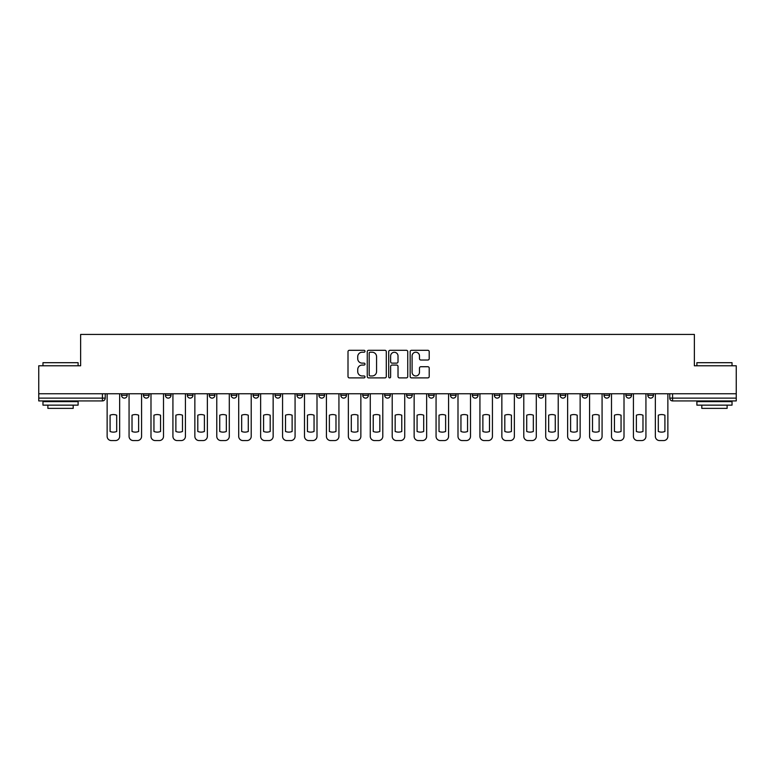 <?xml version="1.0" encoding="UTF-8"?>
<svg xmlns="http://www.w3.org/2000/svg" width="775" height="775" viewBox="0 0 775 775"><rect width="100%" height="100%" fill="white"/><g stroke="black" fill="none" stroke-linecap="round" stroke-linejoin="round"><path stroke-width="1.16" d="M365.006 351.259A0.969 0.969 0 0 0 364.047 350.3L349.38 350.3A1.376 1.376 0 0 0 348.004 351.676L348.004 376.514A1.376 1.376 0 0 0 349.38 377.89L364.047 377.89A0.969 0.969 0 0 0 365.006 376.931A0.969 0.969 0 0 0 364.047 375.962L362.148 375.962A4.417 4.417 0 0 1 357.73 371.545L357.73 369.481A4.417 4.417 0 0 1 362.148 365.064L364.047 365.064A0.969 0.969 0 0 0 365.006 364.095A0.969 0.969 0 0 0 364.047 363.126L362.148 363.126A4.417 4.417 0 0 1 357.73 358.718L357.73 356.645A4.417 4.417 0 0 1 362.148 352.228L364.047 352.228A0.969 0.969 0 0 0 365.006 351.259M647.832 393.758L647.832 395.298L653.451 395.298A2.809 2.809 0 0 1 650.642 398.118A2.809 2.809 0 0 1 647.832 395.298L647.832 393.758M560.122 395.298L560.122 393.758L560.122 395.298A2.809 2.809 0 0 0 562.931 398.118A2.809 2.809 0 0 1 560.122 395.298L565.74 395.298A2.809 2.809 0 0 1 562.931 398.118A2.809 2.809 0 0 0 565.74 395.298L565.74 393.758L565.74 395.298M362.758 393.758L362.758 395.298L368.387 395.298A2.809 2.809 0 0 1 365.567 398.118A2.809 2.809 0 0 1 362.758 395.298L362.758 393.758M296.97 393.758L296.97 395.298L302.599 395.298A2.809 2.809 0 0 1 299.789 398.118A2.809 2.809 0 0 1 296.97 395.298L296.97 393.758M253.115 393.758L253.115 395.298L258.743 395.298A2.809 2.809 0 0 1 255.924 398.118A2.809 2.809 0 0 1 253.115 395.298L253.115 393.758M231.192 393.758L231.192 395.298L236.811 395.298A2.809 2.809 0 0 1 234.002 398.118A2.809 2.809 0 0 1 231.192 395.298L231.192 393.758M187.327 393.758L187.327 395.298L192.956 395.298A2.809 2.809 0 0 1 190.146 398.118A2.809 2.809 0 0 1 187.327 395.298L187.327 393.758M427.819 360.026A1.376 1.376 0 0 0 429.205 358.641L429.205 351.676A1.376 1.376 0 0 0 427.819 350.3L411.544 350.3A1.376 1.376 0 0 0 410.159 351.676L410.159 376.514A1.376 1.376 0 0 0 411.544 377.89L427.819 377.89A1.376 1.376 0 0 0 429.205 376.514L429.205 368.096A1.376 1.376 0 0 0 427.819 366.72L420.854 366.72A1.376 1.376 0 0 0 419.478 368.096L419.478 372.271A3.691 3.691 0 0 1 415.787 375.962A3.691 3.691 0 0 1 412.097 372.271L412.097 355.919A3.691 3.691 0 0 1 415.787 352.228A3.691 3.691 0 0 1 419.478 355.919L419.478 358.641A1.376 1.376 0 0 0 420.854 360.026L427.819 360.026M38.75 393.758L38.75 365.781L80.639 365.781L80.639 334.432L694.361 334.432L694.361 365.781L736.25 365.781L736.25 393.758L38.75 393.758L38.75 398.118L105.235 398.118L105.235 393.758L105.235 398.118A2.809 2.809 0 0 1 102.426 400.927L38.75 400.927L38.75 398.118M386.289 351.676A1.376 1.376 0 0 0 384.913 350.3L368.629 350.3A1.376 1.376 0 0 0 367.253 351.676L367.253 376.514A1.376 1.376 0 0 0 368.629 377.89L384.913 377.89A1.376 1.376 0 0 0 386.289 376.514L386.289 351.676M390.087 350.3L406.371 350.3A1.376 1.376 0 0 1 407.747 351.676L407.747 376.514A1.376 1.376 0 0 1 406.371 377.89L399.396 377.89A1.376 1.376 0 0 1 398.021 376.514L398.021 366.439A1.376 1.376 0 0 0 396.645 365.064L392.014 365.064A1.376 1.376 0 0 0 390.639 366.439L390.639 376.931A0.969 0.969 0 0 1 389.67 377.89A0.969 0.969 0 0 1 388.711 376.931L388.711 351.676A1.376 1.376 0 0 1 390.087 350.3M669.765 393.758L669.765 398.118L736.25 398.118L736.25 400.927L672.574 400.927A2.809 2.809 0 0 1 669.765 398.118L669.765 393.758M736.25 393.758L736.25 398.118M653.451 393.758L653.451 395.298L653.451 393.758M625.9 393.758L625.9 395.298L631.528 395.298L631.528 393.758L631.528 395.298A2.809 2.809 0 0 1 628.719 398.118A2.809 2.809 0 0 1 625.9 395.298A2.809 2.809 0 0 0 628.719 398.118M609.596 393.758L609.596 395.298A2.809 2.809 0 0 1 606.786 398.118A2.809 2.809 0 0 1 603.977 395.298L609.596 395.298M603.977 393.758L603.977 395.298M582.044 393.758L582.044 395.298L587.673 395.298L587.673 393.758L587.673 395.298A2.809 2.809 0 0 1 584.854 398.118A2.809 2.809 0 0 1 582.044 395.298A2.809 2.809 0 0 0 584.854 398.118M538.189 393.758L538.189 395.298L543.808 395.298L543.808 393.758L543.808 395.298A2.809 2.809 0 0 1 540.998 398.118A2.809 2.809 0 0 1 538.189 395.298A2.809 2.809 0 0 0 540.998 398.118M521.885 395.298L521.885 393.758L521.885 395.298A2.809 2.809 0 0 1 519.076 398.118A2.809 2.809 0 0 1 516.257 395.298L521.885 395.298A2.809 2.809 0 0 1 519.076 398.118M516.257 393.758L516.257 395.298M499.953 393.758L499.953 395.298A2.809 2.809 0 0 1 497.143 398.118A2.809 2.809 0 0 1 494.334 395.298L499.953 395.298A2.809 2.809 0 0 1 497.143 398.118M494.334 393.758L494.334 395.298M478.03 393.758L478.03 395.298A2.809 2.809 0 0 1 475.211 398.118A2.809 2.809 0 0 1 472.401 395.298L478.03 395.298M472.401 393.758L472.401 395.298M456.097 393.758L456.097 395.298A2.809 2.809 0 0 1 453.288 398.118A2.809 2.809 0 0 1 450.478 395.298L456.097 395.298M450.478 393.758L450.478 395.298M434.165 393.758L434.165 395.298A2.809 2.809 0 0 1 431.355 398.118A2.809 2.809 0 0 1 428.546 395.298L434.165 395.298M428.546 393.758L428.546 395.298M412.242 393.758L412.242 395.298A2.809 2.809 0 0 1 409.433 398.118A2.809 2.809 0 0 1 406.613 395.298A2.809 2.809 0 0 0 409.433 398.118M406.613 393.758L406.613 395.298L412.242 395.298M390.309 393.758L390.309 395.298A2.809 2.809 0 0 1 387.5 398.118A2.809 2.809 0 0 1 384.691 395.298A2.809 2.809 0 0 0 387.5 398.118M384.691 393.758L384.691 395.298L390.309 395.298M368.387 393.758L368.387 395.298A2.809 2.809 0 0 1 365.567 398.118M346.454 393.758L346.454 395.298A2.809 2.809 0 0 1 343.645 398.118A2.809 2.809 0 0 1 340.835 395.298L346.454 395.298M340.835 393.758L340.835 395.298M324.522 393.758L324.522 395.298A2.809 2.809 0 0 1 321.712 398.118A2.809 2.809 0 0 1 318.903 395.298L324.522 395.298L324.522 393.758M318.903 393.758L318.903 395.298M302.599 393.758L302.599 395.298M280.666 393.758L280.666 395.298A2.809 2.809 0 0 1 277.857 398.118A2.809 2.809 0 0 1 275.048 395.298L280.666 395.298L280.666 393.758M275.048 393.758L275.048 395.298M258.743 393.758L258.743 395.298L258.743 393.758M236.811 395.298L236.811 393.758L236.811 395.298A2.809 2.809 0 0 1 234.002 398.118M214.878 393.758L214.878 395.298A2.809 2.809 0 0 1 212.069 398.118A2.809 2.809 0 0 1 209.26 395.298A2.809 2.809 0 0 0 212.069 398.118A2.809 2.809 0 0 0 214.878 395.298L214.878 393.758M209.26 393.758L209.26 395.298L214.878 395.298M192.956 393.758L192.956 395.298M171.023 393.758L171.023 395.298A2.809 2.809 0 0 1 168.214 398.118A2.809 2.809 0 0 1 165.404 395.298A2.809 2.809 0 0 0 168.214 398.118A2.809 2.809 0 0 0 171.023 395.298L165.404 395.298L165.404 393.758M143.472 393.758L143.472 395.298L149.1 395.298L149.1 393.758L149.1 395.298A2.809 2.809 0 0 1 146.281 398.118A2.809 2.809 0 0 1 143.472 395.298A2.809 2.809 0 0 0 146.281 398.118M121.549 393.758L121.549 395.298L127.168 395.298L127.168 393.758L127.168 395.298A2.809 2.809 0 0 1 124.358 398.118A2.809 2.809 0 0 1 121.549 395.298A2.809 2.809 0 0 0 124.358 398.118M102.426 393.758L102.426 400.927A2.809 2.809 0 0 0 105.235 398.118M370.15 352.228A0.969 0.969 0 0 0 369.181 353.197L369.181 374.993A0.969 0.969 0 0 0 370.15 375.962L372.145 375.962A4.417 4.417 0 0 0 376.563 371.545L376.563 356.645A4.417 4.417 0 0 0 372.145 352.228L370.15 352.228M398.021 355.987A3.691 3.691 0 0 0 394.33 352.296A3.691 3.691 0 0 0 390.639 355.987L390.639 361.751A1.376 1.376 0 0 0 392.014 363.126L396.645 363.126A1.376 1.376 0 0 0 398.021 361.751L398.021 355.987M110.089 415.206L110.089 431.481L110.089 415.206A8.787 8.787 0 0 1 116.696 415.206L116.696 431.481A8.787 8.787 0 0 1 110.089 431.481M107.134 436.344L107.134 393.758L107.134 436.344A4.214 4.214 0 0 0 111.358 440.568L115.427 440.568A4.214 4.214 0 0 0 119.65 436.344L119.65 393.758L119.65 436.344M116.696 415.206L116.696 431.481M111.358 440.568L115.427 440.568M132.021 415.206L132.021 431.481A8.787 8.787 0 0 0 138.628 431.481A8.787 8.787 0 0 1 132.021 431.481L132.021 415.206A8.787 8.787 0 0 1 138.628 415.206L138.628 431.481L138.628 415.206M129.067 436.344L129.067 393.758L129.067 436.344A4.214 4.214 0 0 0 133.281 440.568L137.359 440.568A4.214 4.214 0 0 0 141.573 436.344L141.573 393.758L141.573 436.344M153.944 415.206L153.944 431.481A8.787 8.787 0 0 0 160.551 431.481A8.787 8.787 0 0 1 153.944 431.481L153.944 415.206A8.787 8.787 0 0 1 160.551 415.206L160.551 431.481L160.551 415.206M150.989 436.344L150.989 393.758L150.989 436.344A4.214 4.214 0 0 0 155.213 440.568L159.292 440.568A4.214 4.214 0 0 0 163.506 436.344L163.506 393.758L163.506 436.344M133.281 440.568L137.359 440.568M155.213 440.568L159.292 440.568M42.964 362.69L78.11 362.69L42.964 362.69L42.964 365.781M78.11 405.141L42.964 405.141L42.964 401.624L78.11 401.624L78.11 405.141M73.189 405.141L73.189 408.377L47.885 408.377L47.885 405.141M696.89 362.69L732.036 362.69L696.89 362.69L696.89 365.781M732.036 405.141L696.89 405.141L696.89 401.624L732.036 401.624L732.036 405.141M727.115 405.141L727.115 408.377L701.811 408.377L701.811 405.141M175.877 415.206L175.877 431.481A8.787 8.787 0 0 0 182.483 431.481A8.787 8.787 0 0 1 175.877 431.481L175.877 415.206A8.787 8.787 0 0 1 182.483 415.206L182.483 431.481L182.483 415.206M172.922 436.344L172.922 393.758L172.922 436.344A4.214 4.214 0 0 0 177.136 440.568L181.214 440.568A4.214 4.214 0 0 0 185.428 436.344L185.428 393.758L185.428 436.344M197.799 415.206L197.799 431.481A8.787 8.787 0 0 0 204.406 431.481A8.787 8.787 0 0 1 197.799 431.481L197.799 415.206A8.787 8.787 0 0 1 204.406 415.206L204.406 431.481L204.406 415.206M194.854 436.344L194.854 393.758L194.854 436.344A4.214 4.214 0 0 0 199.068 440.568L203.147 440.568A4.214 4.214 0 0 0 207.361 436.344L207.361 393.758L207.361 436.344M219.732 415.206L219.732 431.481L219.732 415.206A8.787 8.787 0 0 1 226.339 415.206L226.339 431.481A8.787 8.787 0 0 1 219.732 431.481M216.777 436.344L216.777 393.758L216.777 436.344A4.214 4.214 0 0 0 221.001 440.568L225.07 440.568A4.214 4.214 0 0 0 229.293 436.344L229.293 393.758L229.293 436.344M177.136 440.568L181.214 440.568M199.068 440.568L203.147 440.568M226.339 415.206L226.339 431.481M221.001 440.568L225.07 440.568M241.664 415.206L241.664 431.481A8.787 8.787 0 0 0 248.271 431.481A8.787 8.787 0 0 1 241.664 431.481L241.664 415.206A8.787 8.787 0 0 1 248.271 415.206L248.271 431.481L248.271 415.206M238.71 436.344L238.71 393.758L238.71 436.344A4.214 4.214 0 0 0 242.924 440.568L247.002 440.568A4.214 4.214 0 0 0 251.216 436.344L251.216 393.758L251.216 436.344M242.924 440.568L247.002 440.568M263.587 415.206L263.587 431.481A8.787 8.787 0 0 0 270.194 431.481A8.787 8.787 0 0 1 263.587 431.481L263.587 415.206A8.787 8.787 0 0 1 270.194 415.206L270.194 431.481L270.194 415.206M260.632 436.344L260.632 393.758L260.632 436.344A4.214 4.214 0 0 0 264.856 440.568L268.935 440.568A4.214 4.214 0 0 0 273.149 436.344L273.149 393.758L273.149 436.344M264.856 440.568L268.935 440.568M285.52 415.206L285.52 431.481L285.52 415.206A8.787 8.787 0 0 1 292.127 415.206L292.127 431.481A8.787 8.787 0 0 1 285.52 431.481M282.565 436.344L282.565 393.758L282.565 436.344A4.214 4.214 0 0 0 286.779 440.568L290.858 440.568A4.214 4.214 0 0 0 295.072 436.344L295.072 393.758L295.072 436.344M292.127 415.206L292.127 431.481M286.779 440.568L290.858 440.568M307.442 415.206L307.442 431.481A8.787 8.787 0 0 0 314.049 431.481A8.787 8.787 0 0 1 307.442 431.481L307.442 415.206A8.787 8.787 0 0 1 314.049 415.206L314.049 431.481L314.049 415.206M304.498 436.344L304.498 393.758L304.498 436.344A4.214 4.214 0 0 0 308.712 440.568L312.79 440.568A4.214 4.214 0 0 0 317.004 436.344L317.004 393.758L317.004 436.344M308.712 440.568L312.79 440.568M329.375 415.206L329.375 431.481L329.375 415.206A8.787 8.787 0 0 1 335.982 415.206L335.982 431.481A8.787 8.787 0 0 1 329.375 431.481M326.42 436.344L326.42 393.758L326.42 436.344A4.214 4.214 0 0 0 330.644 440.568L334.713 440.568A4.214 4.214 0 0 0 338.937 436.344L338.937 393.758L338.937 436.344M351.308 415.206L351.308 431.481L351.308 415.206A8.787 8.787 0 0 1 357.914 415.206L357.914 431.481A8.787 8.787 0 0 1 351.308 431.481M348.353 436.344L348.353 393.758L348.353 436.344A4.214 4.214 0 0 0 352.567 440.568L356.645 440.568A4.214 4.214 0 0 0 360.859 436.344L360.859 393.758L360.859 436.344M373.23 415.206L373.23 431.481L373.23 415.206A8.787 8.787 0 0 1 379.837 415.206L379.837 431.481A8.787 8.787 0 0 1 373.23 431.481M370.276 436.344L370.276 393.758L370.276 436.344A4.214 4.214 0 0 0 374.499 440.568L378.578 440.568A4.214 4.214 0 0 0 382.792 436.344L382.792 393.758L382.792 436.344M395.163 415.206L395.163 431.481A8.787 8.787 0 0 0 401.77 431.481A8.787 8.787 0 0 1 395.163 431.481L395.163 415.206A8.787 8.787 0 0 1 401.77 415.206L401.77 431.481L401.77 415.206M392.208 436.344L392.208 393.758L392.208 436.344A4.214 4.214 0 0 0 396.422 440.568L400.501 440.568A4.214 4.214 0 0 0 404.724 436.344L404.724 393.758L404.724 436.344M417.086 415.206L417.086 431.481L417.086 415.206A8.787 8.787 0 0 1 423.692 415.206L423.692 431.481A8.787 8.787 0 0 1 417.086 431.481M414.141 436.344L414.141 393.758L414.141 436.344A4.214 4.214 0 0 0 418.355 440.568L422.433 440.568A4.214 4.214 0 0 0 426.647 436.344L426.647 393.758L426.647 436.344M439.018 415.206L439.018 431.481A8.787 8.787 0 0 0 445.625 431.481A8.787 8.787 0 0 1 439.018 431.481L439.018 415.206A8.787 8.787 0 0 1 445.625 415.206L445.625 431.481L445.625 415.206M436.063 436.344L436.063 393.758L436.063 436.344A4.214 4.214 0 0 0 440.287 440.568L444.356 440.568A4.214 4.214 0 0 0 448.58 436.344L448.58 393.758L448.58 436.344M335.982 415.206L335.982 431.481M330.644 440.568L334.713 440.568M357.914 415.206L357.914 431.481M352.567 440.568L356.645 440.568M379.837 415.206L379.837 431.481M374.499 440.568L378.578 440.568M396.422 440.568L400.501 440.568M423.692 415.206L423.692 431.481M418.355 440.568L422.433 440.568M440.287 440.568L444.356 440.568M460.951 415.206L460.951 431.481A8.787 8.787 0 0 0 467.558 431.481A8.787 8.787 0 0 1 460.951 431.481L460.951 415.206A8.787 8.787 0 0 1 467.558 415.206L467.558 431.481L467.558 415.206M457.996 436.344L457.996 393.758L457.996 436.344A4.214 4.214 0 0 0 462.21 440.568L466.288 440.568A4.214 4.214 0 0 0 470.502 436.344L470.502 393.758L470.502 436.344M462.21 440.568L466.288 440.568M482.873 415.206L482.873 431.481A8.787 8.787 0 0 0 489.48 431.481A8.787 8.787 0 0 1 482.873 431.481L482.873 415.206A8.787 8.787 0 0 1 489.48 415.206L489.48 431.481L489.48 415.206M479.928 436.344L479.928 393.758L479.928 436.344A4.214 4.214 0 0 0 484.142 440.568L488.221 440.568A4.214 4.214 0 0 0 492.435 436.344L492.435 393.758L492.435 436.344M484.142 440.568L488.221 440.568M504.806 415.206L504.806 431.481A8.787 8.787 0 0 0 511.413 431.481A8.787 8.787 0 0 1 504.806 431.481L504.806 415.206A8.787 8.787 0 0 1 511.413 415.206L511.413 431.481L511.413 415.206M501.851 436.344L501.851 393.758L501.851 436.344A4.214 4.214 0 0 0 506.065 440.568L510.144 440.568A4.214 4.214 0 0 0 514.368 436.344L514.368 393.758L514.368 436.344M506.065 440.568L510.144 440.568M526.729 415.206L526.729 431.481A8.787 8.787 0 0 0 533.336 431.481A8.787 8.787 0 0 1 526.729 431.481L526.729 415.206A8.787 8.787 0 0 1 533.336 415.206L533.336 431.481L533.336 415.206M523.784 436.344L523.784 393.758L523.784 436.344A4.214 4.214 0 0 0 527.998 440.568L532.076 440.568A4.214 4.214 0 0 0 536.29 436.344L536.29 393.758L536.29 436.344M527.998 440.568L532.076 440.568M548.661 415.206L548.661 431.481L548.661 415.206A8.787 8.787 0 0 1 555.268 415.206L555.268 431.481A8.787 8.787 0 0 1 548.661 431.481M545.707 436.344L545.707 393.758L545.707 436.344A4.214 4.214 0 0 0 549.93 440.568L553.999 440.568A4.214 4.214 0 0 0 558.223 436.344L558.223 393.758L558.223 436.344M555.268 415.206L555.268 431.481M549.93 440.568L553.999 440.568M570.594 415.206L570.594 431.481L570.594 415.206A8.787 8.787 0 0 1 577.201 415.206L577.201 431.481A8.787 8.787 0 0 1 570.594 431.481M567.639 436.344L567.639 393.758L567.639 436.344A4.214 4.214 0 0 0 571.853 440.568L575.932 440.568A4.214 4.214 0 0 0 580.146 436.344L580.146 393.758L580.146 436.344M577.201 415.206L577.201 431.481M571.853 440.568L575.932 440.568M592.517 415.206L592.517 431.481A8.787 8.787 0 0 0 599.123 431.481A8.787 8.787 0 0 1 592.517 431.481L592.517 415.206A8.787 8.787 0 0 1 599.123 415.206L599.123 431.481L599.123 415.206M589.572 436.344L589.572 393.758L589.572 436.344A4.214 4.214 0 0 0 593.786 440.568L597.864 440.568A4.214 4.214 0 0 0 602.078 436.344L602.078 393.758L602.078 436.344M593.786 440.568L597.864 440.568M614.449 415.206L614.449 431.481A8.787 8.787 0 0 0 621.056 431.481A8.787 8.787 0 0 1 614.449 431.481L614.449 415.206A8.787 8.787 0 0 1 621.056 415.206L621.056 431.481L621.056 415.206M611.494 436.344L611.494 393.758L611.494 436.344A4.214 4.214 0 0 0 615.708 440.568L619.787 440.568A4.214 4.214 0 0 0 624.011 436.344L624.011 393.758L624.011 436.344M615.708 440.568L619.787 440.568M636.372 415.206L636.372 431.481A8.787 8.787 0 0 0 642.979 431.481A8.787 8.787 0 0 1 636.372 431.481L636.372 415.206A8.787 8.787 0 0 1 642.979 415.206L642.979 431.481L642.979 415.206M633.427 436.344L633.427 393.758L633.427 436.344A4.214 4.214 0 0 0 637.641 440.568L641.719 440.568A4.214 4.214 0 0 0 645.933 436.344L645.933 393.758L645.933 436.344M637.641 440.568L641.719 440.568M658.304 415.206L658.304 431.481A8.787 8.787 0 0 0 664.911 431.481A8.787 8.787 0 0 1 658.304 431.481L658.304 415.206A8.787 8.787 0 0 1 664.911 415.206L664.911 431.481L664.911 415.206M655.35 436.344L655.35 393.758L655.35 436.344A4.214 4.214 0 0 0 659.573 440.568L663.642 440.568A4.214 4.214 0 0 0 667.866 436.344L667.866 393.758L667.866 436.344M659.573 440.568L663.642 440.568M672.574 393.758L672.574 400.927M78.11 365.781L78.11 362.69M70.099 401.624L70.099 400.927M50.976 401.624L50.976 400.927M732.036 365.781L732.036 362.69M724.024 401.624L724.024 400.927M704.901 401.624L704.901 400.927"/></g></svg>
